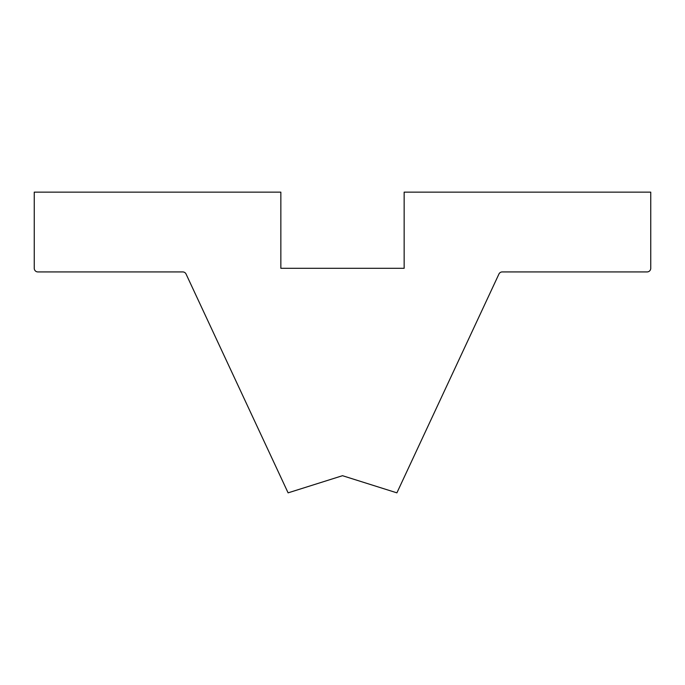 <?xml version="1.0" encoding="UTF-8"?>
<svg xmlns="http://www.w3.org/2000/svg" width="685" height="685" viewBox="0 0 685 685"><rect width="100%" height="100%" fill="white"/><g stroke="black" fill="none" stroke-linecap="round" stroke-linejoin="round"><path stroke-width="1.03" d="M396.898 492.849L342.5 475.698L288.102 492.849L186.063 274.026A3.631 3.631 0 0 0 182.775 271.928L37.88 271.928A3.631 3.631 0 0 1 34.25 268.306L34.25 192.151L280.85 192.151L280.85 268.306L404.15 268.306L404.15 192.151L650.75 192.151L650.75 268.306A3.631 3.631 0 0 1 647.119 271.928L502.225 271.928A3.631 3.631 0 0 0 498.937 274.026L396.898 492.849L498.937 274.026A3.631 3.631 0 0 1 502.225 271.928L647.119 271.928A3.631 3.631 0 0 0 650.75 268.306L650.75 192.151L404.15 192.151L404.15 268.306L280.85 268.306L280.85 192.151L34.25 192.151L34.25 268.306A3.631 3.631 0 0 0 37.88 271.928L182.775 271.928A3.631 3.631 0 0 1 186.063 274.026L288.102 492.849L342.5 475.698L396.898 492.849"/></g></svg>
